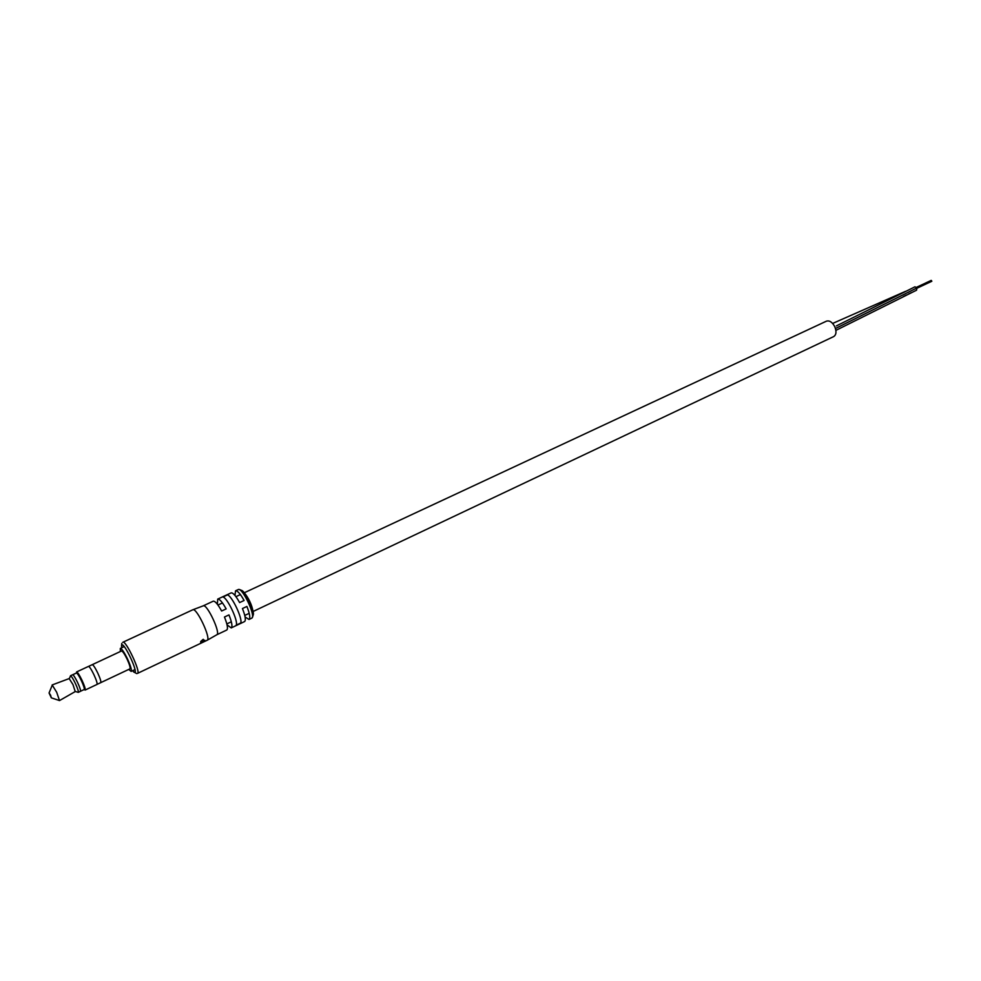 <?xml version="1.0" encoding="UTF-8"?>
<svg xmlns="http://www.w3.org/2000/svg" width="981" height="981" viewBox="0 0 981 981"><rect width="100%" height="100%" fill="white"/><g stroke="black" fill="none" stroke-linecap="round" stroke-linejoin="round"><path stroke-width="1.47" d="M244.306 592.757L826.468 321.155C829.485 320.284 832.244 322.099 834.721 326.587C836.67 331.431 836.339 334.754 833.715 336.569L253.098 611.482M911.619 292.534L908.332 294.116M906.493 295.011L903.44 296.507M836.376 325.913L914.991 286.808L916.892 287.96L916.573 290.18L835.886 330.376M240.676 623.033C242.981 619.072 231.798 595.406 227.384 594.927L222.92 597C227.285 597.503 238.481 621.194 236.225 625.155L240.676 623.033M231.038 592.929L231.099 592.892C233 592.585 235.845 595.81 239.609 602.579L244.085 600.482C240.308 593.726 237.463 590.513 235.538 590.832L234.986 595.455M213.159 601.23L213.22 601.194C215.06 600.924 217.856 604.198 221.632 611.016L226.145 608.894C222.368 602.089 219.56 598.839 217.708 599.109L217.377 604.259M227.065 624.872L231.234 627.901C232.656 626.614 231.896 622.285 228.978 614.903L224.465 617.024C227.396 624.407 228.168 628.747 226.77 630.023L216.899 634.707C220.811 633.039 207.101 603.867 203.325 605.817L203.153 605.878M245.091 616.939L248.99 619.465C250.486 618.14 249.787 613.812 246.905 606.454L242.442 608.551C245.336 615.921 246.047 620.25 244.576 621.562L231.234 627.901M122.833 642.273L122.883 642.248C125.776 639.906 141.166 672.647 137.512 673.383L207.224 640.225C211.234 638.533 196.764 607.73 192.901 609.741L192.717 609.814M200.185 643.561L204.22 641.635L200.185 643.561M204.453 641.366L200.345 643.401L203.974 641.022L200.664 642.432L204.71 640.507L201.068 642.984L204.453 641.366M203.423 639.575L203.472 640.397L204.735 640.25L200.688 641.525L203.263 639.318M203.472 640.397L202.957 639.538M202.834 639.624L201.154 641.108L202.993 639.882M83.925 689.655C85.089 689.986 84.256 686.982 81.423 680.642C78.394 674.523 76.628 672.01 76.15 673.138M76.457 672.708L76.616 671.936C77.585 672.132 79.387 674.928 82.036 680.348C84.574 685.927 85.605 689.165 85.126 690.06L84.44 689.692M100.614 682.702L129.909 668.87C130.534 667.914 129.602 664.677 127.113 659.171C124.489 653.824 122.613 651.102 121.497 650.979L92.153 664.713M97.058 684.382L100.712 682.653C101.239 681.746 100.246 678.521 97.732 672.978C95.096 667.583 93.269 664.811 92.239 664.64M100.724 682.69C101.251 681.77 100.246 678.533 97.732 672.978C95.096 667.607 93.269 664.836 92.251 664.664L88.584 666.381M85.126 690.06L96.972 684.456C97.487 683.549 96.481 680.311 93.955 674.756C91.319 669.349 89.492 666.565 88.486 666.406L76.616 671.936M80.503 691.262L84.207 689.52C84.636 688.699 83.704 685.744 81.386 680.667C78.983 675.725 77.327 673.174 76.444 673.003L72.741 674.732M78.272 692.353L80.43 691.335C80.859 690.514 79.902 687.558 77.585 682.457C75.157 677.491 73.514 674.928 72.643 674.744L70.46 675.762C71.331 675.946 72.986 678.521 75.402 683.475C77.732 688.588 78.676 691.544 78.272 692.353L75.329 691.47M75.23 691.568L72.986 684.628L69.173 678.582L52.165 684.946L56.69 692.279L59.51 700.581L51.576 697.92M50.595 695.198L49.062 692.978L51.343 697.847L50.595 695.198M128.756 669.422L131.123 671.421C131.92 670.195 130.718 666.038 127.518 658.95C124.133 652.083 121.73 648.576 120.307 648.429L120.344 651.531M835.469 328.512L916.892 287.96M240.713 590.525C244.146 587.791 256.752 614.449 252.583 615.639M235.538 590.832L238.248 589.569C245.557 588.33 257.329 613.199 251.688 618.177L251.688 618.177C256.372 616.865 242.246 586.797 238.248 589.569L238.175 589.606M132.509 670.759L134.826 672.476C138.076 671.813 124.256 642.518 121.828 644.922L121.705 647.779M240.406 594.572L235.943 596.656M222.479 602.935L217.966 605.044M249.211 613.321L244.76 615.43M231.332 621.782L226.832 623.916M832.636 323.448L905.512 291.345M931.214 280.394L916.462 287.323M931.582 280.75L916.757 287.715M931.827 281.253L917.002 288.218M192.779 609.79L122.748 642.322M231.099 592.892L217.708 599.109M213.22 601.194L203.202 605.853M251.688 618.177L248.99 619.465M203.325 605.817L192.901 609.741M216.899 634.707L207.224 640.225M121.767 643.413L121.497 646.32M133.502 671.85L136.727 673.591M69.271 678.594L70.325 676.4M49.148 692.77L52.054 685.658M124.195 646.614L120.307 648.429M134.998 669.582L131.123 671.421M75.267 691.556L59.51 700.581"/></g></svg>
